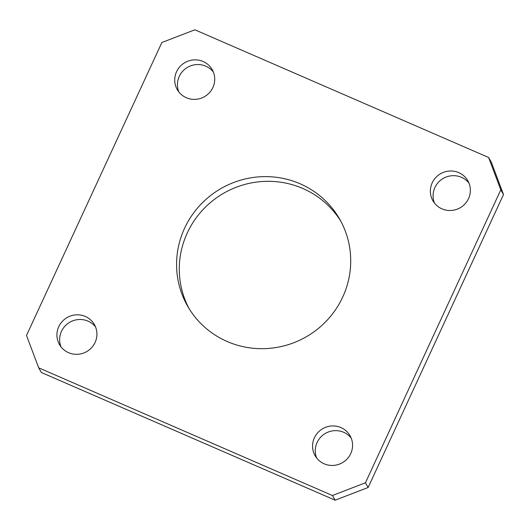 <?xml version="1.0" encoding="UTF-8"?>
<svg xmlns="http://www.w3.org/2000/svg" width="530" height="530" viewBox="0 0 530 530"><rect width="100%" height="100%" fill="white"/><g stroke="black" fill="none" stroke-linecap="round" stroke-linejoin="round"><path stroke-width="0.79" d="M351.178 438.078A20.12 19.643 -30 0 0 317.106 442.49A20.12 19.643 -30 0 0 316.655 458M314.396 437.8A20.12 19.643 -30 0 0 315.138 455.747A20.12 19.643 -30 0 0 333.377 465.419A20.12 19.643 -30 0 0 350.734 453.594A20.12 19.643 -30 0 0 349.992 435.64A20.12 19.643 -30 0 0 331.753 425.968A20.12 19.643 -30 0 0 314.396 437.8M468.984 183.128A20.12 19.643 -30 0 0 434.905 187.54A20.12 19.643 -30 0 0 434.461 203.05M432.202 182.85A20.12 19.643 -30 0 0 432.937 200.797A20.12 19.643 -30 0 0 451.176 210.47A20.12 19.643 -30 0 0 468.533 198.644A20.12 19.643 -30 0 0 467.798 180.69A20.12 19.643 -30 0 0 449.559 171.018A20.12 19.643 -30 0 0 432.202 182.85M213.345 72.001A20.12 19.643 -30 0 0 179.266 76.406A20.12 19.643 -30 0 0 178.822 91.922M176.563 71.716A20.12 19.643 -30 0 0 177.298 89.669A20.12 19.643 -30 0 0 195.544 99.342A20.12 19.643 -30 0 0 212.894 87.51A20.12 19.643 -30 0 0 212.159 69.562A20.12 19.643 -30 0 0 193.92 59.89A20.12 19.643 -30 0 0 176.563 71.716M95.539 326.95A20.12 19.643 -30 0 0 61.467 331.356A20.12 19.643 -30 0 0 61.016 346.872M58.757 326.665A20.12 19.643 -30 0 0 59.499 344.619A20.12 19.643 -30 0 0 77.738 354.292A20.12 19.643 -30 0 0 95.095 342.459A20.12 19.643 -30 0 0 94.353 324.512A20.12 19.643 -30 0 0 76.115 314.84A20.12 19.643 -30 0 0 58.757 326.665M340.83 221.248A87.589 85.516 -30 0 0 261.442 181.565A87.589 85.516 -30 0 0 187.269 232.968A87.589 85.516 -30 0 0 189.17 308.752M184.566 228.278A87.589 85.516 -30 0 0 187.779 306.426A87.589 85.516 -30 0 0 267.18 348.528A87.589 85.516 -30 0 0 342.731 297.032A87.589 85.516 -30 0 0 339.518 218.883A87.589 85.516 -30 0 0 260.117 176.775A87.589 85.516 -30 0 0 184.566 228.278M38.683 367.82L332.423 495.51L365.435 482.797L500.79 189.846L488.614 157.489L194.868 29.799L161.862 42.513L26.5 335.464L38.683 367.82L41.386 372.51L335.132 500.201L332.423 495.51M365.435 482.797L368.138 487.487L503.5 194.536L500.79 189.846M368.138 487.487L335.132 500.201M488.614 157.489L491.317 162.18L503.5 194.536"/></g></svg>

